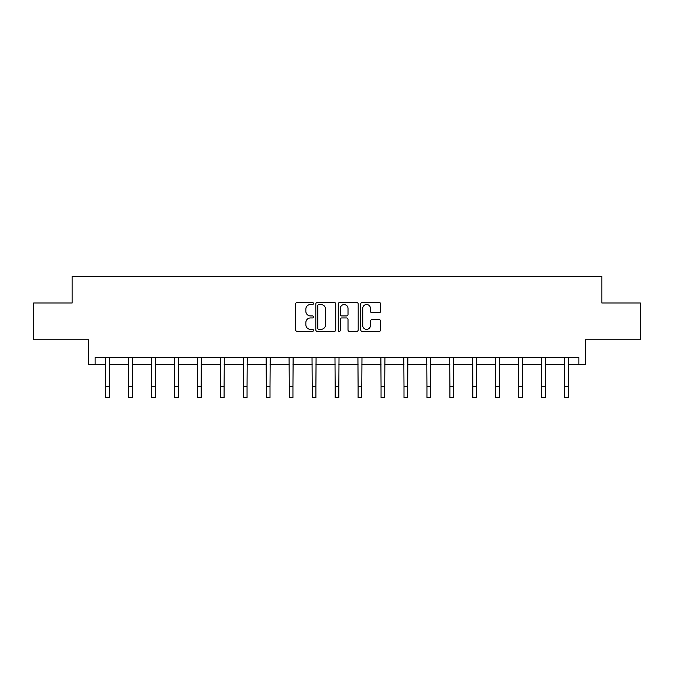 <?xml version="1.0" encoding="UTF-8"?>
<svg xmlns="http://www.w3.org/2000/svg" width="674" height="674" viewBox="0 0 674 674"><rect width="100%" height="100%" fill="white"/><g stroke="black" fill="none" stroke-linecap="round" stroke-linejoin="round"><path stroke-width="1.01" d="M313.469 303.519A1.011 1.011 0 0 0 312.458 302.508L297.116 302.508A1.441 1.441 0 0 0 295.675 303.949L295.675 329.94A1.441 1.441 0 0 0 297.116 331.381L312.458 331.381A1.011 1.011 0 0 0 313.469 330.37A1.011 1.011 0 0 0 312.458 329.359L310.47 329.359A4.617 4.617 0 0 1 305.853 324.742L305.853 322.576A4.617 4.617 0 0 1 310.47 317.951L312.458 317.951A1.011 1.011 0 0 0 313.469 316.94A1.011 1.011 0 0 0 312.458 315.938L310.47 315.938A4.617 4.617 0 0 1 305.853 311.312L305.853 309.147A4.617 4.617 0 0 1 310.47 304.53L312.458 304.53A1.011 1.011 0 0 0 313.469 303.519M95.11 364.752L95.11 357.397L578.89 357.397L578.89 364.752L585.58 364.752L585.58 339.747L640.3 339.747L640.3 302.971L601.84 302.971L601.84 276.492L72.16 276.492L72.16 302.971L33.7 302.971L33.7 339.747L88.42 339.747L88.42 364.752L105.7 364.752M379.192 312.685A1.441 1.441 0 0 0 380.642 311.245L380.642 303.949A1.441 1.441 0 0 0 379.192 302.508L362.157 302.508A1.441 1.441 0 0 0 360.716 303.949L360.716 329.94A1.441 1.441 0 0 0 362.157 331.381L379.192 331.381A1.441 1.441 0 0 0 380.642 329.94L380.642 321.127A1.441 1.441 0 0 0 379.192 319.687L371.905 319.687A1.441 1.441 0 0 0 370.456 321.127L370.456 325.5A3.859 3.859 0 0 1 366.597 329.359A3.859 3.859 0 0 1 362.738 325.5L362.738 308.389A3.859 3.859 0 0 1 366.597 304.53A3.859 3.859 0 0 1 370.456 308.389L370.456 311.245A1.441 1.441 0 0 0 371.905 312.685L379.192 312.685M335.736 303.949A1.441 1.441 0 0 0 334.296 302.508L317.26 302.508A1.441 1.441 0 0 0 315.811 303.949L315.811 329.94A1.441 1.441 0 0 0 317.26 331.381L334.296 331.381A1.441 1.441 0 0 0 335.736 329.94L335.736 303.949M339.704 302.508L356.74 302.508A1.441 1.441 0 0 1 358.189 303.949L358.189 329.94A1.441 1.441 0 0 1 356.74 331.381L349.452 331.381A1.441 1.441 0 0 1 348.011 329.94L348.011 319.4A1.441 1.441 0 0 0 346.562 317.951L341.726 317.951A1.441 1.441 0 0 0 340.286 319.4L340.286 330.37A1.011 1.011 0 0 1 339.275 331.381A1.011 1.011 0 0 1 338.264 330.37L338.264 303.949A1.441 1.441 0 0 1 339.704 302.508M109.382 364.752L128.65 364.752M132.323 364.752L151.591 364.752M155.273 364.752L174.541 364.752M178.214 364.752L197.482 364.752M201.164 364.752L220.432 364.752M224.105 364.752L243.373 364.752M247.055 364.752L266.323 364.752M270.004 364.752L289.272 364.752M292.946 364.752L312.214 364.752M315.895 364.752L335.163 364.752M338.837 364.752L358.105 364.752M361.786 364.752L381.054 364.752M384.728 364.752L403.996 364.752M407.677 364.752L426.945 364.752M430.627 364.752L449.895 364.752M453.568 364.752L472.836 364.752M476.518 364.752L495.786 364.752M499.459 364.752L518.727 364.752M522.409 364.752L541.677 364.752M545.35 364.752L564.618 364.752M568.3 364.752L578.89 364.752M318.844 304.53A1.011 1.011 0 0 0 317.833 305.541L317.833 328.348A1.011 1.011 0 0 0 318.844 329.359L320.942 329.359A4.617 4.617 0 0 0 325.559 324.742L325.559 309.147A4.617 4.617 0 0 0 320.942 304.53L318.844 304.53M348.011 308.465A3.859 3.859 0 0 0 344.144 304.597A3.859 3.859 0 0 0 340.286 308.465L340.286 314.488A1.441 1.441 0 0 0 341.726 315.938L346.562 315.938A1.441 1.441 0 0 0 348.011 314.488L348.011 308.465M105.515 357.397L105.7 386.472L109.382 386.472L109.567 357.397M105.7 386.472L105.7 397.508L109.382 397.508L109.382 386.472M128.464 357.397L128.65 386.472L132.323 386.472L132.508 357.397M128.65 386.472L128.65 397.508L132.323 397.508L132.323 386.472M151.406 357.397L151.591 386.472L155.273 386.472L155.458 357.397M151.591 386.472L151.591 397.508L155.273 397.508L155.273 386.472M174.355 357.397L174.541 386.472L178.214 386.472L178.399 357.397M174.541 386.472L174.541 397.508L178.214 397.508L178.214 386.472M197.297 357.397L197.482 386.472L201.164 386.472L201.349 357.397M197.482 386.472L197.482 397.508L201.164 397.508L201.164 386.472M220.246 357.397L220.432 386.472L224.105 386.472L224.299 357.397M220.432 386.472L220.432 397.508L224.105 397.508L224.105 386.472M243.188 357.397L243.373 386.472L247.055 386.472L247.24 357.397M243.373 386.472L243.373 397.508L247.055 397.508L247.055 386.472M266.137 357.397L266.323 386.472L270.004 386.472L270.19 357.397M266.323 386.472L266.323 397.508L270.004 397.508L270.004 386.472M289.079 357.397L289.272 386.472L292.946 386.472L293.131 357.397M289.272 386.472L289.272 397.508L292.946 397.508L292.946 386.472M312.028 357.397L312.214 386.472L315.895 386.472L316.081 357.397M312.214 386.472L312.214 397.508L315.895 397.508L315.895 386.472M334.978 357.397L335.163 386.472L338.837 386.472L339.022 357.397M335.163 386.472L335.163 397.508L338.837 397.508L338.837 386.472M357.919 357.397L358.105 386.472L361.786 386.472L361.972 357.397M358.105 386.472L358.105 397.508L361.786 397.508L361.786 386.472M380.869 357.397L381.054 386.472L384.728 386.472L384.921 357.397M381.054 386.472L381.054 397.508L384.728 397.508L384.728 386.472M403.81 357.397L403.996 386.472L407.677 386.472L407.863 357.397M403.996 386.472L403.996 397.508L407.677 397.508L407.677 386.472M426.76 357.397L426.945 386.472L430.627 386.472L430.812 357.397M426.945 386.472L426.945 397.508L430.627 397.508L430.627 386.472M449.701 357.397L449.895 386.472L453.568 386.472L453.754 357.397M449.895 386.472L449.895 397.508L453.568 397.508L453.568 386.472M472.651 357.397L472.836 386.472L476.518 386.472L476.703 357.397M472.836 386.472L472.836 397.508L476.518 397.508L476.518 386.472M495.601 357.397L495.786 386.472L499.459 386.472L499.645 357.397M495.786 386.472L495.786 397.508L499.459 397.508L499.459 386.472M518.542 357.397L518.727 386.472L522.409 386.472L522.594 357.397M518.727 386.472L518.727 397.508L522.409 397.508L522.409 386.472M541.492 357.397L541.677 386.472L545.35 386.472L545.536 357.397M541.677 386.472L541.677 397.508L545.35 397.508L545.35 386.472M564.433 357.397L564.618 386.472L568.3 386.472L568.485 357.397M564.618 386.472L564.618 397.508L568.3 397.508L568.3 386.472"/></g></svg>
